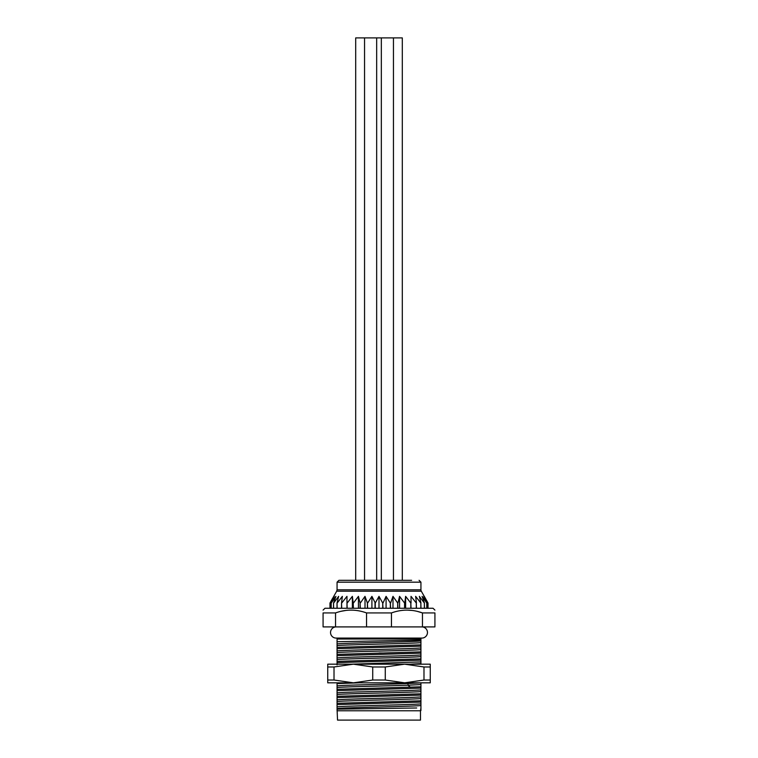 <?xml version="1.0" encoding="UTF-8"?>
<svg xmlns="http://www.w3.org/2000/svg" width="758" height="758" viewBox="0 0 758 758"><rect width="100%" height="100%" fill="white"/><g stroke="black" fill="none" stroke-linecap="round" stroke-linejoin="round"><path stroke-width="1.14" d="M379 652.998L383.87 652.998M337.528 710.777L420.472 710.777L420.472 720.1L337.528 720.1L337.064 709.156L416.701 707.981M420.472 710.777L420.936 707.981L420.936 710.53M337.282 638.084L337.064 639.022L420.936 639.022L420.936 647.929C413.299 648.924 344.701 649.919 337.064 650.904L337.064 655.642L420.936 653.15L420.936 654.921C413.299 655.916 344.701 656.902 337.064 657.897L337.064 662.625L420.936 660.133L420.936 664.179M420.936 639.022L420.936 638.302A2.795 2.795 0 0 1 420.718 638.084M420.936 707.783L420.936 682.825M420.936 654.921L420.936 660.133M420.936 647.929L420.936 653.15M420.936 644.878L337.064 647.37L337.064 648.649L420.936 646.157M420.936 651.871L337.064 654.362M420.936 658.863L337.064 661.355M337.064 682.825L337.064 683.593L359.861 682.825M420.936 686.814L337.064 689.306L337.064 690.585L420.936 688.093M420.936 693.807L337.064 696.299L337.064 697.578L420.936 695.086M420.936 700.799L337.064 703.291L337.064 704.561L420.936 702.079M337.064 655.642L337.064 657.897M337.064 648.649L337.064 650.904M420.936 640.946C413.299 641.931 344.701 642.926 337.064 643.921L337.064 647.37M420.936 640.074L337.064 641.723L337.064 643.921M420.936 656.599C413.299 657.593 344.701 658.579 337.064 659.574M420.936 649.606C413.299 650.601 344.701 651.596 337.064 652.581M420.936 642.623C413.299 643.608 344.701 644.603 337.064 645.598M337.064 662.625L337.064 664.889M337.064 683.593L337.064 689.306M337.064 690.585L337.064 696.299M337.064 697.578L337.064 703.291M337.064 704.561L337.064 709.156M337.064 707.981L337.064 710.53M337.064 641.723L337.064 639.022M335.538 626.904L335.538 612.928L323.079 612.928C323.079 609.195 323.079 609.195 323.079 612.928C323.079 609.195 323.079 609.195 323.079 612.928L323.079 626.904L434.921 626.904L434.921 612.928C434.921 609.195 434.921 609.195 434.921 612.928C434.921 609.195 434.921 609.195 434.921 612.928L422.462 612.928L417.525 611.441M366.54 626.904L366.54 612.928L391.46 612.928C401.787 609.195 412.125 609.195 422.462 612.928L422.462 626.904M391.46 626.904L391.46 612.928M411.964 610.427L407.425 610.133M323.079 610.124L324.945 608.267L433.055 608.267L434.921 610.124M345.743 610.465L340.996 611.318M335.538 612.928C345.875 609.195 356.213 609.195 366.54 612.928M382.724 608.267L382.724 603.046L382.989 608.267M390.351 608.267L390.351 603.046L390.607 608.267M397.694 608.267L397.694 603.046L397.931 608.267M404.573 608.267L404.573 603.046L404.8 608.267M410.827 608.267L410.827 603.046L411.026 608.267M416.294 608.267L416.294 603.046L416.464 608.267M420.851 608.267L420.851 603.046L420.984 608.267M424.366 608.267L424.366 603.046L424.471 608.267M426.773 608.267L426.773 603.046L426.83 608.267M427.995 608.267L427.484 602.051M428.024 608.267L428.024 603.046L421.315 591.202L336.685 591.202L329.976 603.046L330.005 608.267M329.976 608.267L329.976 603.046L329.976 608.267M331.17 608.267L331.17 603.046L331.227 608.267M333.529 608.267L333.529 603.046L333.634 608.267M337.016 608.267L337.016 603.046L337.149 608.267M341.536 608.267L341.536 603.046L341.706 608.267M346.974 608.267L346.974 603.046L347.173 608.267M353.2 608.267L353.2 603.046L353.427 608.267M360.069 608.267L360.069 603.046L360.306 608.267M367.393 608.267L367.393 603.046L367.649 608.267M375.276 608.267L375.276 603.046L371.913 596.356L367.649 603.046M375.011 608.267L375.011 603.046M386.087 608.267L386.087 596.356L382.989 603.046M331.17 603.046L334.269 596.356L330.005 603.046M333.529 603.046L335.927 596.356L331.227 603.046M337.016 603.046L338.646 596.356L333.634 603.046M341.536 603.046L342.36 596.356L337.149 603.046M346.974 603.046L346.974 596.356L341.706 603.046M353.2 603.046L352.375 596.356L347.173 603.046M360.069 603.046L358.439 596.356L353.427 603.046M367.393 603.046L365.005 596.356L360.306 603.046M382.724 603.046L379 596.356L375.276 603.046M390.351 603.046L386.087 596.356M397.694 603.046L392.995 596.356L390.607 603.046M404.573 603.046L399.561 596.356L397.931 603.046M410.827 603.046L405.625 596.356L404.8 603.046M416.294 603.046L411.026 596.356L411.026 603.046M420.851 603.046L415.64 596.356L416.464 603.046M424.366 603.046L419.354 596.356L420.984 603.046M426.773 603.046L422.073 596.356L424.471 603.046M427.995 603.046L423.731 596.356L426.83 603.046M336.685 591.202L337.064 589.809L420.936 589.809A2.795 2.795 -90 0 0 421.315 591.202M427.275 601.663L424.291 596.356M332.459 598.545L331.094 600.999M337.064 589.809L337.064 582.172L338.921 580.306L411.622 580.306M405.625 608.267L405.625 596.356M399.561 608.267L399.561 596.356M392.995 608.267L392.995 596.356M379 608.267L379 596.356M371.913 608.267L371.913 596.356M365.005 608.267L365.005 596.356M358.439 608.267L358.439 596.356M352.375 608.267L352.375 596.356M337.064 685.857C342.948 685.09 385.651 684.313 408.012 683.545L420.936 682.882M351.106 664.179L420.936 661.914M337.064 687.534C342.948 686.767 385.651 685.99 408.012 685.223L420.936 684.559M410.05 664.179L420.936 663.591M337.064 708.503C344.701 707.508 413.299 706.522 420.936 705.527M337.064 701.51C344.701 700.525 413.299 699.53 420.936 698.535M337.064 694.527C344.701 693.532 413.299 692.537 420.936 691.552M337.064 706.826C344.701 705.831 413.299 704.845 420.936 703.85M337.064 699.833C344.701 698.848 413.299 697.853 420.936 696.858M337.064 692.85C344.701 691.855 413.299 690.86 420.936 689.865M421.874 626.904A5.59 5.59 0 0 1 427.465 632.494A5.59 5.59 0 0 1 421.874 638.084L336.126 638.084A5.59 5.59 0 0 1 330.535 632.494A5.59 5.59 0 0 1 335.586 626.932M385.272 666.974L372.728 666.974L353.37 664.179L404.63 664.179L423.987 666.974L430.26 666.974L430.26 664.179L404.63 664.179L385.272 666.974L385.272 680.021L404.63 682.825L327.74 682.825L327.74 680.021L334.013 680.021L353.37 682.825L372.728 680.021L385.272 680.021M327.74 666.974L334.013 666.974L353.37 664.179L327.74 664.179L327.74 680.021M430.26 682.825L404.63 682.825L423.987 680.021L430.26 680.021L430.26 682.825M423.987 666.974L423.987 680.021M430.26 666.974L430.26 680.021M334.013 666.974L334.013 680.021M372.728 666.974L372.728 680.021M402.299 580.306L402.299 37.9L355.701 37.9L355.701 580.306M393.449 580.306L393.449 37.9M381.331 580.306L381.331 37.9M376.669 580.306L376.669 37.9M364.551 580.306L364.551 37.9M337.064 582.172L420.936 582.172L419.079 580.306M410.362 687.241L408.012 685.223L408.012 683.545L408.856 682.825M420.936 589.809L420.936 582.172"/></g></svg>
